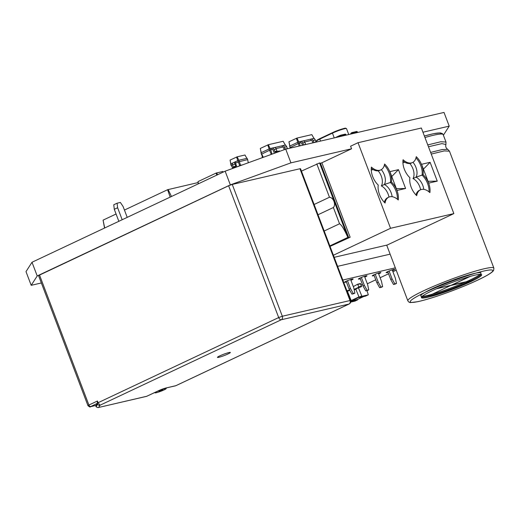 <?xml version="1.0" encoding="UTF-8"?>
<svg xmlns="http://www.w3.org/2000/svg" width="520" height="520" viewBox="0 0 520 520"><rect width="100%" height="100%" fill="white"/><g stroke="black" fill="none" stroke-linecap="round" stroke-linejoin="round"><path stroke-width="0.78" d="M436.196 288.886L450.535 285.402M421.531 297.083A32.214 3.308 159.2 0 0 427.615 296.381L450.587 285.545M428.142 296.199L451.081 285.272M428.162 296.257A32.214 3.308 159.2 0 0 469.963 281.053L469.937 280.982M451.132 285.422L469.963 281.053M481.182 274.423A32.214 3.308 159.2 0 1 470.626 280.742L451.757 284.999M451.802 285.11L470.385 276.341M469.69 276.543L451.256 285.233L436.956 288.548M432.419 290.615A32.214 3.308 -20.8 0 1 474.832 275.19A32.214 3.308 -20.8 0 1 470.626 281.749A32.214 3.308 -20.8 0 1 428.214 297.173A32.214 3.308 -20.8 0 1 432.419 290.615M223.178 172.114L222.8 171.451L216.099 173.082L197.997 181.617L198.38 183.807M272.61 153.927L271.258 154.336L269.575 150.254L261.404 154.232L261.027 152.769L269.087 148.967L269.575 150.254L270.725 149.832L270.238 148.551L269.087 148.967M263.308 157.313L261.027 152.769M271.258 154.336L270.524 154.687M285.317 145.054L283.166 141.271L268.333 144.716L260.293 148.441L261.118 152.724M299.228 146.023L298.226 143.605L290.056 147.583L289.679 146.12L297.739 142.324L298.226 143.605L299.377 143.189L298.889 141.901L297.739 142.324M290.524 148.044L289.679 146.12M313.976 138.405L311.825 134.628L296.985 138.066L288.945 141.798L289.776 146.081M248.306 162.767L247.637 159.608L238.244 161.935L237.757 160.654L235.391 161.766L235.787 163.091M242.703 164.801L240.539 165.302L238.908 160.232L237.757 160.654M232.765 168.415L230.698 163.982L231.069 165.445M246.896 158.379L244.972 155.006L237.192 156.806L230.061 160.102L230.789 163.937M158.931 391.476L162.747 389.87L158.931 391.476M116.077 214.006L103.084 220.136L104.54 228.053M198.12 182.559L167.609 189.709L124.442 210.061M198.478 183.761L197.997 181.617M216.808 175.117L216.099 173.082M217.575 174.759L216.697 172.868M272.006 154.07L270.725 149.832L272.116 149.513L271.628 148.226L270.238 148.551M263.178 157.359L261.404 154.232M261.242 152.666L260.293 148.441M269.132 148.954L267.735 144.93M270.127 148.59L268.333 144.716M300.17 145.808L299.377 143.189L300.768 142.863L300.281 141.583L298.889 141.901M290.342 148.083L290.056 147.583M289.894 146.023L288.945 141.798M297.784 142.305L296.394 138.287M298.786 141.941L296.985 138.066M262.288 157.677L262.269 157.138L262.45 157.619M262.36 157.092L261.957 155.214M262.476 157.034L262.139 155.526M240.539 165.302L237.114 166.836M232.609 167.856L231.186 165.263L232.459 164.665M239.753 165.588L238.244 161.935L235.879 163.053A0.643 0.384 64.8 0 0 235.722 163.735L236.489 165.75A2.028 1.216 -115.2 0 1 236.672 166.998M247.637 159.608L247.15 158.321L238.908 160.232M230.912 163.878L230.061 160.102M237.803 160.635L236.555 157.04M238.797 160.27L237.192 156.806M420.615 189.735A11.043 6.63 64.8 0 0 412.99 178.581A11.043 6.63 64.8 0 0 409.799 163.495M402.922 162.721A11.043 6.63 64.8 0 0 404.287 162.351L404.664 162.169M388.96 197.08A11.043 6.63 64.8 0 0 381.335 185.926A11.043 6.63 64.8 0 0 378.144 170.833M371.26 170.06A11.043 6.63 64.8 0 0 372.632 169.689L373.009 169.514M164.924 388.648A5.98 0.617 159.2 0 0 158.567 390.839A5.98 0.617 159.2 0 0 155.006 392.828A5.98 0.617 159.2 0 0 156.267 392.73A5.98 0.617 159.2 0 0 162.539 390.579A5.98 0.617 159.2 0 0 166.192 388.576A5.98 0.617 159.2 0 0 164.924 388.648M171.464 196.502L168.149 189.514M170.15 197.119L167.609 189.709M104.702 227.981L103.084 220.136M285.76 145.49L285.571 144.995L284.784 145.178M282.724 147.049L276.055 148.597M272.356 149.454L272.116 149.513A0.923 0.728 76.9 0 1 273.111 150.053L273.839 151.977A2.301 1.827 -103.1 0 0 274.729 153.16M285.311 149.312A0.923 0.728 76.9 0 1 285.207 149.103L284.479 147.18A2.301 1.827 -103.1 0 0 282.295 145.724A2.301 1.827 -103.1 0 0 281.996 145.821L274.411 147.583M314.418 138.84L314.23 138.346L313.437 138.528M311.382 140.4L304.707 141.953M301.008 142.812L300.768 142.863A0.923 0.728 76.9 0 1 301.762 143.41L302.471 145.275M313.937 142.61A0.923 0.728 76.9 0 1 313.865 142.454L313.131 140.53A2.301 1.827 -103.1 0 0 310.947 139.074A2.301 1.827 -103.1 0 0 310.655 139.178L303.069 140.933M262.886 156.845L262.269 157.138M232.778 163.001L230.698 163.982M412.99 178.581L415.987 177.171A11.043 6.63 64.8 0 0 412.978 162.292M423.768 189.358A11.043 6.63 64.8 0 0 415.987 177.171L422.071 175.117A14.729 8.834 64.8 0 0 415.987 157.885M381.335 185.926L384.332 184.509A11.043 6.63 64.8 0 0 381.322 169.637M392.113 196.703A11.043 6.63 64.8 0 0 384.332 184.509L390.41 182.462A14.729 8.834 64.8 0 0 384.332 165.23M228.897 352.567A6.903 0.709 159.2 0 0 222.138 354.854A6.903 0.709 159.2 0 0 217.503 357.221A6.903 0.709 159.2 0 0 218.907 357.279A6.903 0.709 159.2 0 0 226.707 354.549A6.903 0.709 159.2 0 0 230.211 352.391A6.903 0.709 159.2 0 0 228.897 352.567M176.208 385.515A2.763 1.657 -115.2 0 1 176.026 385.625A2.763 1.657 -115.2 0 1 175.825 385.697A2.763 2.191 76.9 0 1 175.474 385.821L165.646 388.096A2.763 2.191 -103.1 0 0 165.997 387.978L175.825 385.697L348.978 304.05L281.3 319.748L100.041 405.216A1.84 1.814 -147.3 0 1 97.676 404.131L97.468 403.084L98.091 402.714L100.041 405.216L98.618 407.433A1.84 1.814 -147.3 0 1 96.252 406.348L97.676 404.131M279.533 151.411L279.344 150.917L275.828 152.048A0.923 0.728 76.9 0 1 274.839 151.508L274.105 149.584A2.301 1.827 -103.1 0 0 271.921 148.129A2.301 1.827 -103.1 0 0 271.628 148.226M277.277 151.392A0.923 0.728 76.9 0 1 277.024 151.001L276.289 149.078A2.301 1.827 -103.1 0 0 274.105 147.622L271.921 148.129M287.463 148.752A0.923 0.728 76.9 0 1 287.391 148.597L286.663 146.673A2.301 1.827 -103.1 0 0 284.472 145.216L282.295 145.724M281.996 145.821L282.49 147.108A0.923 0.728 76.9 0 1 283.478 147.648L284.213 149.572A2.301 1.827 -103.1 0 0 284.258 149.689M303.57 145.015A0.923 0.728 76.9 0 1 303.492 144.859L302.764 142.935A2.301 1.827 -103.1 0 0 300.579 141.479A2.301 1.827 -103.1 0 0 300.281 141.583M305.747 144.515A0.923 0.728 76.9 0 1 305.675 144.352L304.947 142.428A2.301 1.827 -103.1 0 0 302.757 140.972L300.579 141.479M316.121 142.103A0.923 0.728 76.9 0 1 316.043 141.947L315.315 140.023A2.301 1.827 -103.1 0 0 313.131 138.567L310.947 139.074M310.655 139.178L311.142 140.459A0.923 0.728 76.9 0 1 312.13 140.998L312.839 142.87M235.203 167.531L234.917 166.764L235.514 166.628A0.643 0.384 64.8 0 0 235.671 165.939L234.904 163.93A2.028 1.216 -115.2 0 1 235.242 161.817A2.028 1.216 -115.2 0 1 235.391 161.766M234.917 166.764L232.583 167.863L232.791 168.409M233.389 167.486A0.643 0.384 64.8 0 0 233.337 167.037L232.577 165.029A2.028 1.216 -115.2 0 1 232.915 162.916A2.028 1.216 -115.2 0 1 233.058 162.864M114.29 209.306L113.757 204.776L117.085 203.209L117.624 207.74L114.29 209.306L118.853 221.306M127.218 217.36L123.078 206.472L120.361 202.449L117.085 203.209M429.026 191.867A14.729 8.834 64.8 0 0 422.071 175.117L423.066 174.649A14.729 8.834 64.8 0 1 429.897 192.621A14.729 8.834 64.8 0 0 420.44 189.813L419.438 190.287A14.729 8.834 64.8 0 0 415.968 194.942M403.397 161.323L402.928 160.972A14.729 8.834 64.8 0 0 403.397 161.323A14.729 8.834 64.8 0 0 411.522 163.007L412.516 162.539A14.729 8.834 64.8 0 0 416.24 156.676A14.729 8.834 64.8 0 1 423.066 174.649M397.371 199.212A14.729 8.834 64.8 0 0 390.41 182.462L391.411 181.994A14.729 8.834 64.8 0 1 398.242 199.966A14.729 8.834 64.8 0 0 388.785 197.158L387.784 197.633A14.729 8.834 64.8 0 0 384.312 202.28M371.741 168.669L371.274 168.317A14.729 8.834 64.8 0 0 371.741 168.669A14.729 8.834 64.8 0 0 379.86 170.352L380.861 169.878A14.729 8.834 64.8 0 0 384.585 164.021A14.729 8.834 64.8 0 1 391.411 181.994M95.719 405.503L96.252 406.348M147.127 396.091A2.763 1.657 -115.2 0 1 146.946 396.201A2.763 1.657 -115.2 0 1 146.744 396.272L98.299 407.55M95.979 405.412L90.285 406.763A1.84 1.463 76.9 0 0 90.519 406.679L95.979 405.412L97.299 403.351L90.519 406.679M97.468 403.084L97.279 402.584L97.299 403.351M277.446 152.172L277.16 151.424M122.181 219.739L117.624 207.74M396.376 188.636L405.606 188.481L398.45 169.65L391.768 176.508M398.45 169.65L389.916 171.633L397.066 190.457L405.606 188.481M428.031 181.298L437.262 181.136L430.105 162.305L423.423 169.169M430.105 162.305L421.571 164.287L428.721 183.112L437.262 181.136M420.44 189.813A14.729 8.834 64.8 0 0 416.715 195.676A14.729 8.834 64.8 0 1 409.89 177.703A14.729 8.834 64.8 0 1 403.065 159.731A14.729 8.834 64.8 0 0 412.516 162.539M388.785 197.158A14.729 8.834 64.8 0 0 385.06 203.021A14.729 8.834 64.8 0 1 378.235 185.049A14.729 8.834 64.8 0 1 371.404 167.076A14.729 8.834 64.8 0 0 380.861 169.878M97.279 402.584L97.442 401.005L98.091 402.714L278.688 317.558A2.763 1.657 64.8 0 0 281.3 319.748A2.763 2.191 76.9 0 0 282.321 316.238L349.999 300.541A2.763 2.191 76.9 0 1 348.978 304.05A2.763 1.657 64.8 0 0 349.18 303.979A2.763 2.763 0 0 0 350.584 300.502L349.999 300.541L299.936 168.74L300.521 168.701L350.584 300.502M330.038 246.402L350.155 237.244L348.757 237.705L347.874 237.406C344.286 229.411 341.517 224.861 339.547 223.769L333.379 207.519L318.019 214.76M333.379 207.519C336.187 204.685 333.476 197.535 329.472 197.249L314.113 204.49M339.547 223.769L324.188 231.01M301.438 171.113L319.586 162.948L347.874 237.406L329.849 245.901M41.36 282.964L31.2 285.324L37.212 275.951L230.347 184.88L225.147 171.184L285.733 149.156L444.015 112.437L449.215 126.133L443.397 135.207M31.2 285.324L26 271.628L32.006 262.256L225.147 171.184M334.185 257.322L387.257 245.005L453.856 213.603L421.35 128.017L358.033 142.708L350.584 146.218L351.559 148.785L290.933 162.851L285.733 149.156M453.856 213.603L390.546 228.293L358.033 142.708M390.546 228.293L333.392 255.242M440.765 134.037A44.181 4.543 159.2 0 0 424.392 136.032M90.642 406.49A1.84 1.105 -115.2 0 1 88.901 405.035L87.952 405.632L38.538 275.548L228.618 185.757L232.258 184.438L299.936 168.74M319.586 162.948L320.476 163.248L321.867 162.786L351.559 148.785M37.212 275.951L32.006 262.256M230.347 184.88L290.933 162.851M422.949 132.223L449.215 126.133M353.308 286.605L357.656 284.2L360.425 283.55L357.74 284.18M360.425 283.55L361.524 286.559L358.793 287.196L357.701 284.187M360.406 287.034L357.695 287.716L358.793 287.196M360.575 286.988L361.524 286.559M360.425 287.079L354.12 289.503M354.101 289.406L357.695 287.716M356.285 288.997L354.133 289.556M355.245 289.503L356.2 289.075M347.139 290.654L350.909 301.041L351.254 301.327L357.643 299.851L354.978 301.106L357.643 299.851M357.695 299.37L357.669 299.839M350.695 302.101L354.978 301.106M357.344 299.533L363.74 296.517L357.292 299.559L351.344 300.937L347.451 291.317L349.59 289.959L347.51 290.933M358.514 287.983L361.907 296.303L368.297 294.827L365.632 296.082L368.297 294.827M355.849 289.237L359.249 297.564L365.632 296.082M366.945 290.635L368.322 294.814M347.497 280.683L350.48 288.548L349.147 289.172L351.916 294.119L353.554 293.742L354.887 293.111L353.756 287.788L350.616 279.526M350.48 288.548L353.249 293.488L351.916 294.119M353.249 293.488L354.887 293.111M389.084 271.031L392.074 278.896L390.741 279.526L393.51 284.472L395.148 284.089L396.481 283.465L395.343 278.142L392.21 269.88M392.074 278.896L394.843 283.842L393.51 284.472M394.843 283.842L396.481 283.465M361.354 277.466L364.344 285.331L363.012 285.961L365.781 290.901L367.419 290.524L368.751 289.894L367.621 284.57L364.481 276.315M364.344 285.331L367.113 290.277L365.781 290.901M367.113 290.277L368.751 289.894M375.219 274.248L378.209 282.113L376.876 282.744L379.646 287.69L381.284 287.307L382.616 286.683L381.485 281.353L378.346 273.097M378.209 282.113L380.978 287.06L379.646 287.69M380.978 287.06L382.616 286.683M347.165 290.641L349.082 290.192M361.147 284.843L362.473 284.538M346.144 281.275L349.147 289.172M387.738 271.622L390.741 279.526M360.009 278.057L363.012 285.961M373.874 274.839L376.876 282.744M396.207 270.166L392.906 271.719M388.557 273.774L380.113 277.752M375.759 279.806L367.322 283.79M342.81 280.026L395.324 267.846M378.644 273.884A4.602 0.474 159.2 0 0 380.868 272.591A4.602 0.474 159.2 0 0 379.893 272.656A4.602 0.474 159.2 0 0 375.037 274.326A4.602 0.474 159.2 0 0 372.262 275.86A4.602 0.474 159.2 0 0 373.23 275.795A4.602 0.474 159.2 0 0 374.147 275.555M392.509 270.673A4.602 0.474 159.2 0 0 394.726 269.373A4.602 0.474 159.2 0 0 393.757 269.438A4.602 0.474 159.2 0 0 388.895 271.108A4.602 0.474 159.2 0 0 386.126 272.642A4.602 0.474 159.2 0 0 387.094 272.578A4.602 0.474 159.2 0 0 388.011 272.337M364.78 277.101A4.602 0.474 159.2 0 0 367.003 275.808A4.602 0.474 159.2 0 0 366.028 275.873A4.602 0.474 159.2 0 0 361.173 277.543A4.602 0.474 159.2 0 0 358.397 279.078A4.602 0.474 159.2 0 0 359.372 279.012A4.602 0.474 159.2 0 0 360.282 278.766M350.922 280.319A4.602 0.474 159.2 0 0 353.138 279.026A4.602 0.474 159.2 0 0 352.163 279.091A4.602 0.474 159.2 0 0 347.308 280.761A4.602 0.474 159.2 0 0 344.532 282.295A4.602 0.474 159.2 0 0 345.507 282.23A4.602 0.474 159.2 0 0 346.418 281.983M337.61 266.338L390.124 254.156M475.982 273.091A32.214 3.308 -20.8 0 1 468.481 280.735A32.214 3.308 -20.8 0 1 427.109 295.568A32.214 3.308 -20.8 0 1 431.438 289.062A32.214 3.308 -20.8 0 1 464.913 276.068A32.214 3.308 -20.8 0 1 480.857 273.572M428.467 146.757L441.896 143.618L445.919 144.521L445.985 142.019L443.176 134.615A46.02 4.732 -20.8 0 0 424.957 137.52M427.765 144.917L440.798 141.752L445.985 142.019M431.249 154.076L444.275 150.91L449.462 151.177L447.753 149.351L442.124 149.578L430.619 152.419M425.321 292.26A44.181 4.543 -20.8 0 1 483.49 271.108A44.181 4.543 -20.8 0 1 477.718 280.105A44.181 4.543 -20.8 0 1 419.556 301.256A44.181 4.543 -20.8 0 1 425.321 292.26M474.799 279.695A46.02 4.732 -20.8 0 1 429.8 296.79M493.89 268.132L493.643 270.355L492.869 271.349C491.075 273.124 487.227 275.47 481.319 278.382C473.317 282.328 463.691 286.436 452.426 290.706C438.022 296.108 426.426 299.774 417.638 301.711L410.748 302.543C409.584 302.666 408.616 302.094 407.849 300.814A46.02 4.732 -20.8 0 1 423.579 290.803A46.02 4.732 -20.8 0 1 468.526 273.234A46.02 4.732 -20.8 0 1 493.89 268.132L449.462 151.177M332.488 132.672L319.865 138.619C314.509 141.375 317.493 140.309 316.641 141.102A9.204 0.949 -20.8 0 1 319.787 139.1L319.865 138.619L332.553 132.645A8.742 0.897 159.2 0 1 341.64 129.129A8.742 0.897 159.2 0 1 345.865 128.492M320.541 141.083L319.787 139.1L332.442 133.133L332.514 132.652C337.538 130.189 345.911 127.77 345.423 128.206L346.502 128.596L348.757 134.537M334.25 137.898L332.442 133.133A9.204 0.949 -20.8 0 1 341.432 129.623A9.204 0.949 -20.8 0 1 346.502 128.596M350.727 134.076L351.143 133.432L351.332 133.939M352.293 132.509L356.584 131.515A0.461 0.364 76.9 0 1 356.642 131.495L352.228 132.516A0.461 0.364 76.9 0 0 352.17 132.535L351.41 132.847A0.461 0.455 32.7 0 0 351.143 133.432L357.078 131.781L357.643 132.477M340.756 135.187L339.508 135.636L339.43 136.117L341.25 135.453A0.461 0.364 -103.1 0 0 340.756 135.187M335.153 137.69L340.815 135.161L345.228 134.141A0.461 0.364 76.9 0 1 345.663 134.433L345.228 134.141A0.461 0.364 76.9 0 0 345.169 134.16L340.873 135.155M339.482 135.655L335.166 137.69M350.474 134.141L351.182 133.029L352.228 132.516A0.461 0.364 76.9 0 1 352.664 132.808L352.95 133.562M165.997 387.978A5.525 0.566 159.2 0 0 158.73 390.618A2.763 1.657 -115.2 0 0 158.931 390.553L165.646 388.096M159.101 390.449A2.763 1.657 -115.2 0 1 158.931 390.553L146.946 396.201A2.763 2.763 0 0 1 146.387 396.396A2.763 2.191 76.9 0 0 146.744 396.272L158.73 390.618M357.37 131.762L356.642 131.495A0.461 0.364 76.9 0 1 357.078 131.781L357.363 132.542M337.006 137.261L339.43 136.117L339.638 136.649M341.536 136.208L341.25 135.453L345.663 134.433L345.95 135.187M277.024 151.001L274.839 151.508M276.289 149.078L274.105 149.584M286.663 146.673L284.479 147.18M287.391 148.597L285.207 149.103M305.675 144.352L303.492 144.859M304.947 142.428L302.764 142.935M315.315 140.023L313.131 140.53M316.043 141.947L313.865 142.454M235.671 165.939L233.337 167.037M234.904 163.93L232.577 165.029M232.258 184.438L282.321 316.238L278.688 317.558L228.618 185.757M39.481 274.944L88.901 405.035L97.442 401.005M350.155 237.244L321.867 162.786M348.757 237.705L320.476 163.248M329.472 197.249L316.797 163.872M360.737 283.757L358.007 284.388M361.647 286.15L358.917 286.786M360.659 286.969L357.929 287.606M355.329 289.484L354.172 289.75M351.254 301.327L350.766 301.561M358.937 297.356L351.344 300.937M358.787 296.972L350.994 300.644M349.746 290.238L347.451 291.317M361.562 296.017L358.897 297.271M361.907 296.303L359.249 297.564M407.849 300.814L386.698 245.135M316.641 141.102L316.947 141.915M445.919 144.521C445.367 146.575 445.978 148.18 447.753 149.351M166.192 388.576L166.075 387.998M155.006 392.828L154.81 392.49M345.859 134.42L346.132 135.142M235.242 161.817L232.915 162.916M95.803 405.71C95.797 406.803 96.655 407.413 98.371 407.531L98.371 407.531M175.474 385.821A2.763 2.763 0 0 0 176.026 385.625L349.18 303.979M87.952 405.632C89.577 406.978 90.35 407.355 90.285 406.763M98.358 407.537L146.387 396.396M424.385 136.019L433.387 133.718L440.226 132.886L442.41 133.588L443.176 134.615M357.89 287.619L360.62 286.981M354.172 289.757L355.29 289.497"/></g></svg>

